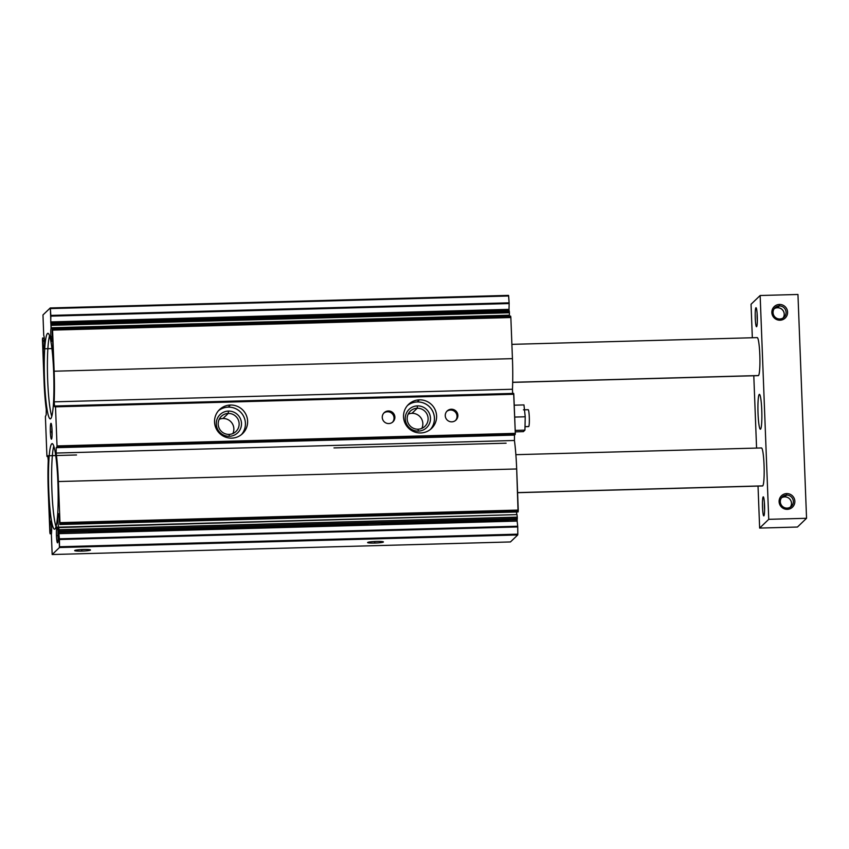 <?xml version="1.0" encoding="UTF-8"?>
<svg xmlns="http://www.w3.org/2000/svg" width="849" height="849" viewBox="0 0 849 849"><rect width="100%" height="100%" fill="white"/><g stroke="black" fill="none" stroke-linecap="round" stroke-linejoin="round"><path stroke-width="1.27" d="M58.623 513.825A6.813 0.743 -91.6 0 0 58.475 513.698A6.813 0.743 -91.6 0 0 57.902 519.843A6.813 0.743 -91.6 0 0 58.698 527.187L516.977 514.611A6.813 0.743 88.4 0 1 516.436 511.82A6.813 0.743 -91.6 0 0 516.977 514.611L58.698 527.187L516.977 514.611L58.772 527.558L58.995 529.712L517.285 517.137L517.052 514.982L517.285 517.137L58.995 529.712L59.006 531.039L517.296 518.463L517.285 517.137L517.296 518.463L59.006 531.039L58.846 532.344L517.137 519.758L517.296 518.463L517.137 519.758L58.846 532.344L58.857 533.671L517.147 521.084L517.137 519.758L517.147 521.084L58.857 533.671L59.409 538.818L517.699 526.231L517.147 521.084L517.699 526.231L59.409 538.818L59.451 539.518L517.731 526.942L517.699 526.231L517.731 526.942L59.451 539.518L59.515 546.745L517.805 534.159L517.731 526.942L517.805 534.159L59.515 546.745L59.441 547.541L517.731 534.955L517.805 534.159L517.731 534.955L59.441 547.541L52.171 554.524L51.364 534.233A6.813 0.743 -91.6 0 0 51.556 525.796A6.813 0.743 -91.6 0 0 50.717 521.148A6.813 0.743 -91.6 0 0 50.25 530.137L51.672 530.094L50.25 530.137L50.271 530.827L51.662 530.795L50.271 530.827L50.208 533.257L51.524 533.214L50.133 533.819L49.847 532.376L48.266 491.274A47.555 5.221 88.4 0 1 48.244 460.657L47.852 455.786L47.035 456.497L48.053 456.475L47.024 456.507L46.897 455.658L45.4 416.562L46.207 414.811L46.271 409.43A47.555 5.221 88.4 0 1 44.031 380.946L42.45 339.844L42.63 337.955L44.286 338.305L42.726 338.348L42.959 340.502L44.445 340.46L42.959 340.502L42.991 341.171L44.477 341.128L42.991 341.171A6.813 0.743 -91.6 0 0 43.787 348.663A6.813 0.743 -91.6 0 0 43.946 348.801A6.813 0.743 -91.6 0 0 44.519 342.646A6.813 0.743 -91.6 0 0 43.724 335.302L42.97 314.947L50.24 307.964L50.367 308.58L508.657 295.993L508.54 295.378L50.261 307.964L42.97 314.947L43.724 335.302A6.813 0.743 88.4 0 1 44.53 343.336A6.813 0.743 88.4 0 1 43.787 348.663L43.787 348.663A6.813 0.743 88.4 0 1 42.991 341.171L44.031 380.946A47.555 5.221 -91.6 0 0 46.271 409.43L46.207 414.811L45.4 416.562L46.897 455.658L47.035 456.497L47.777 455.786L48.244 460.657A47.555 5.221 -91.6 0 0 48.266 491.274L50.25 530.137A6.813 0.743 88.4 0 1 50.484 521.509A6.813 0.743 88.4 0 1 51.556 525.796A6.813 0.743 88.4 0 1 51.364 534.233L52.182 554.524L510.451 541.949L52.182 554.524L59.441 547.541L58.698 527.187A6.813 0.743 88.4 0 1 57.891 519.163A6.813 0.743 88.4 0 1 58.623 513.825A6.813 0.743 88.4 0 1 59.43 521.318A6.813 0.743 -91.6 0 0 58.623 513.825M52.288 336.66L50.866 336.703A6.813 0.743 -91.6 0 0 51.704 341.34A6.813 0.743 -91.6 0 0 52.171 332.352L52.288 328.68L510.567 316.093L52.33 328.765L52.489 329.348L510.78 316.762L510.62 316.178L510.78 316.762L52.489 329.348L52.574 330.112L510.854 317.537L510.78 316.762L510.854 317.537L52.574 330.112L54.145 371.215L512.435 358.639L510.854 317.537L512.435 358.639L54.145 371.215A47.555 5.221 88.4 0 1 54.177 401.842L512.467 389.256A47.555 5.221 -91.6 0 0 512.435 358.639A47.555 5.221 88.4 0 1 512.467 389.256L54.177 401.842L54.601 406.724L55.387 405.981L55.514 406.841L513.804 394.254L513.677 393.405L55.397 405.992L54.633 406.703L54.177 401.842A47.555 5.221 -91.6 0 0 54.145 371.215L52.171 332.352A6.813 0.743 88.4 0 1 51.927 340.98A6.813 0.743 88.4 0 1 50.866 336.703L52.288 336.66M420.701 432.948A16.64 16.46 46.1 0 0 435.272 410.046A16.64 16.46 46.1 0 0 419.427 399.847L417.23 401.959A16.64 16.46 -133.9 0 1 430.454 429.403A16.64 16.46 46.1 0 0 407.488 405.504A16.64 16.46 -133.9 0 1 417.23 401.959L419.427 399.847A16.64 16.46 46.1 0 0 404.856 422.749A16.64 16.46 46.1 0 0 420.701 432.948A16.64 16.46 -133.9 0 1 403.53 416.848A16.64 16.46 -133.9 0 1 419.427 399.847A16.64 16.46 -133.9 0 1 436.598 415.946A16.64 16.46 -133.9 0 1 420.701 432.948M418.048 429.201L418.355 431.112A12.682 12.544 46.1 0 0 430.475 418.154A12.682 12.544 46.1 0 0 417.39 405.896L417.241 408.242A10.538 10.421 -133.9 0 1 428.108 418.44A10.538 10.421 -133.9 0 1 418.048 429.201A10.538 10.421 46.1 0 0 427.27 414.705A10.538 10.421 46.1 0 0 417.241 408.242L411.967 413.314A10.538 10.421 -133.9 0 1 421.836 428.374A10.538 10.421 46.1 0 0 408.167 414.142A10.538 10.421 -133.9 0 1 411.967 413.314L417.241 408.242A10.538 10.421 46.1 0 0 408.008 422.738A10.538 10.421 46.1 0 0 418.048 429.201A10.538 10.421 -133.9 0 1 407.17 419.013A10.538 10.421 -133.9 0 1 417.241 408.242L417.39 405.896A12.682 12.544 46.1 0 0 405.27 418.854A12.682 12.544 46.1 0 0 418.355 431.112L418.048 429.201M231.713 438.137A16.64 16.46 46.1 0 0 246.295 415.235A16.64 16.46 46.1 0 0 230.44 405.037L228.254 407.138A16.64 16.46 -133.9 0 1 241.466 434.582A16.64 16.46 46.1 0 0 218.501 410.693A16.64 16.46 -133.9 0 1 228.254 407.138L230.44 405.037A16.64 16.46 46.1 0 0 215.869 427.938A16.64 16.46 46.1 0 0 231.713 438.137A16.64 16.46 -133.9 0 1 214.542 422.038A16.64 16.46 -133.9 0 1 230.44 405.037A16.64 16.46 -133.9 0 1 247.611 421.125A16.64 16.46 -133.9 0 1 231.713 438.137M229.06 434.391L229.368 436.301A12.682 12.544 46.1 0 0 241.487 423.343A12.682 12.544 46.1 0 0 228.402 411.086L228.254 413.431A10.538 10.421 -133.9 0 1 239.131 423.619A10.538 10.421 -133.9 0 1 229.06 434.391A10.538 10.421 46.1 0 0 238.293 419.894A10.538 10.421 46.1 0 0 228.254 413.431L222.979 418.504A10.538 10.421 -133.9 0 1 232.859 433.563A10.538 10.421 46.1 0 0 219.18 419.332A10.538 10.421 -133.9 0 1 222.979 418.504L228.254 413.431A10.538 10.421 46.1 0 0 219.031 427.928A10.538 10.421 46.1 0 0 229.06 434.391A10.538 10.421 -133.9 0 1 218.193 424.203A10.538 10.421 -133.9 0 1 228.254 413.431L228.402 411.086A12.682 12.544 46.1 0 0 216.283 424.033A12.682 12.544 46.1 0 0 229.368 436.301L229.06 434.391M450.479 410.035L451.318 409.229A6.336 6.272 46.1 0 0 445.767 417.952A6.336 6.272 46.1 0 0 455.955 420.106A6.336 6.272 46.1 0 0 451.318 409.229L450.479 410.035A6.336 6.272 -133.9 0 1 455.51 420.488A6.336 6.272 46.1 0 0 446.765 411.383A6.336 6.272 -133.9 0 1 450.479 410.035M388.322 410.958L387.484 411.765A6.336 6.272 -133.9 0 1 392.514 422.218A6.336 6.272 46.1 0 0 387.484 411.765L388.322 410.958A6.336 6.272 46.1 0 0 382.772 419.682A6.336 6.272 46.1 0 0 392.96 421.836A6.336 6.272 46.1 0 0 388.322 410.958A6.336 6.272 -133.9 0 1 394.87 417.092A6.336 6.272 -133.9 0 1 388.81 423.566A6.336 6.272 -133.9 0 1 382.262 417.432A6.336 6.272 -133.9 0 1 388.322 410.958M374.759 541.556L374.664 543.063A7.928 0.785 177.8 0 0 383.387 541.874A7.928 0.785 177.8 0 0 376.351 541.45A7.928 0.785 177.8 0 0 367.628 542.479A7.928 0.785 177.8 0 0 374.664 543.063L374.759 541.556A6.548 0.647 177.8 0 0 377.603 541.418A6.548 0.647 -2.2 0 1 374.759 541.556L374.759 541.556A6.548 0.647 -2.2 0 1 373.358 541.588A6.548 0.647 177.8 0 0 374.759 541.556M81.833 549.6L81.737 551.107A7.928 0.785 177.8 0 0 90.461 549.919A7.928 0.785 177.8 0 0 83.425 549.483A7.928 0.785 177.8 0 0 74.701 550.523A7.928 0.785 177.8 0 0 81.737 551.107L81.833 549.6A6.548 0.647 177.8 0 0 84.677 549.462A6.548 0.647 -2.2 0 1 81.833 549.6L81.833 549.6A6.548 0.647 -2.2 0 1 80.432 549.621A6.548 0.647 177.8 0 0 81.833 549.6M51.693 443.857L52.627 443.825L51.693 443.857A42.8 4.701 -91.6 0 0 48.701 488.663A42.8 4.701 -91.6 0 0 54.506 529.192A42.8 4.701 -91.6 0 0 54.962 528.969A42.8 4.701 -91.6 0 0 57.955 484.153A42.8 4.701 -91.6 0 0 52.15 443.634A42.8 4.701 -91.6 0 0 51.693 443.857A42.8 4.701 88.4 0 1 57.881 482.03A42.8 4.701 88.4 0 1 54.962 528.969A42.8 4.701 88.4 0 1 48.775 490.786A42.8 4.701 88.4 0 1 51.693 443.857M47.459 333.53L48.382 333.498L47.459 333.53A42.8 4.701 -91.6 0 0 44.456 378.336A42.8 4.701 -91.6 0 0 50.261 418.865A42.8 4.701 -91.6 0 0 50.728 418.642A42.8 4.701 -91.6 0 0 53.72 373.825A42.8 4.701 -91.6 0 0 47.915 333.307A42.8 4.701 -91.6 0 0 47.459 333.53A42.8 4.701 88.4 0 1 53.646 371.703A42.8 4.701 88.4 0 1 50.728 418.642A42.8 4.701 88.4 0 1 44.53 380.458A42.8 4.701 88.4 0 1 47.459 333.53M51.874 431.876L50.367 432.056A7.928 0.87 -91.6 0 0 51.524 439.113A7.928 0.87 -91.6 0 0 52.054 430.432A7.928 0.87 -91.6 0 0 51.089 423.364A7.928 0.87 -91.6 0 0 50.367 432.056L51.874 431.876A6.548 0.722 -91.6 0 0 52.076 434.911A6.548 0.722 88.4 0 1 51.874 431.876L51.874 431.876A6.548 0.722 88.4 0 1 51.874 427.535A6.548 0.722 -91.6 0 0 51.874 431.876M57.955 535.539L56.448 535.708A7.928 0.87 -91.6 0 0 57.605 542.776A7.928 0.87 -91.6 0 0 58.135 534.095A7.928 0.87 -91.6 0 0 57.17 527.027A7.928 0.87 -91.6 0 0 56.448 535.708L57.955 535.539A6.548 0.722 -91.6 0 0 58.157 538.563A6.548 0.722 88.4 0 1 57.955 535.539L57.955 535.539A6.548 0.722 88.4 0 1 57.955 531.198A6.548 0.722 -91.6 0 0 57.955 535.539M525.011 426.697L528.63 426.601A8.458 0.923 -91.6 0 0 528.715 426.548L525.011 426.654L528.715 426.548A8.458 0.923 -91.6 0 0 529.309 417.697A8.458 0.923 -91.6 0 0 528.163 409.696L523.44 409.823M528.067 409.738A8.458 0.923 88.4 0 1 529.298 417.284A8.458 0.923 88.4 0 1 528.715 426.548A8.458 0.923 88.4 0 1 528.534 426.559M524.937 430.135L525.223 416.774L514.685 417.071L525.223 416.774L523.96 404.92L514.229 405.185L523.96 404.92L525.223 416.774L524.937 430.135L515.194 430.401L524.937 430.135L523.377 431.632L515.247 431.854L523.377 431.632L524.937 430.135M51.768 416.339A42.8 4.701 88.4 0 1 47.544 376.128A42.8 4.701 88.4 0 1 49.56 335.737A42.8 4.701 -91.6 0 0 47.544 376.128A42.8 4.701 -91.6 0 0 51.768 416.339M56.013 526.667A42.8 4.701 88.4 0 1 51.778 486.456A42.8 4.701 88.4 0 1 53.795 446.065A42.8 4.701 -91.6 0 0 51.778 486.456A42.8 4.701 -91.6 0 0 56.013 526.667M383.769 413.113A6.336 6.272 -133.9 0 1 387.484 411.765A6.336 6.272 46.1 0 0 383.769 413.113M228.402 411.086A12.682 12.544 -133.9 0 1 241.487 423.343A12.682 12.544 -133.9 0 1 229.368 436.301A12.682 12.544 -133.9 0 1 216.283 424.033A12.682 12.544 -133.9 0 1 228.402 411.086M417.39 405.896A12.682 12.544 -133.9 0 1 430.475 418.154A12.682 12.544 -133.9 0 1 418.355 431.112A12.682 12.544 -133.9 0 1 405.27 418.854A12.682 12.544 -133.9 0 1 417.39 405.896M50.176 533.734L51.46 533.692M50.367 308.58L50.834 315.414L509.124 302.828L508.657 295.993L50.367 308.58L50.24 307.964L508.54 295.378L509.124 302.828L50.834 315.414L50.855 316.136L509.145 303.56L509.124 302.828L509.145 303.56L50.855 316.136L50.728 321.93L509.018 309.354L509.145 303.56L509.018 309.354L50.728 321.93L50.813 323.193L509.103 310.607L509.018 309.354L509.103 310.607L50.813 323.193L51.057 324.095L509.347 311.519L509.103 310.607L509.347 311.519L51.057 324.095L51.142 325.347L509.432 312.772L509.347 311.519L509.432 312.772L51.142 325.347L51.089 327.778L509.379 315.191L509.432 312.772L509.379 315.191L51.057 328.266L509.336 315.679L51.057 328.266A6.813 0.743 -91.6 0 0 50.866 336.703A6.813 0.743 88.4 0 1 51.057 328.266L50.367 308.58M509.241 316.221A6.813 0.743 88.4 0 1 509.336 315.679A6.813 0.743 -91.6 0 0 509.241 316.221M512.647 393.437L512.467 389.256L512.647 393.437M513.666 393.405L515.311 433.351L514.494 435.102L514.43 440.482A47.555 5.221 88.4 0 1 516.68 468.966L518.07 511.958L59.844 524.353L59.95 523.515L59.844 524.353L518.134 511.777L518.24 510.939L59.95 523.515L59.971 522.655L59.95 523.515L518.24 510.939L518.251 510.069L59.971 522.655L58.39 481.542L59.971 522.655L518.251 510.069L516.68 468.966L58.39 481.542A47.555 5.221 -91.6 0 0 56.14 453.058A47.555 5.221 88.4 0 1 58.39 481.542L516.68 468.966A47.555 5.221 -91.6 0 0 514.43 440.482L56.14 453.058L56.214 447.688L56.14 453.058L514.43 440.482L514.494 435.102L56.214 447.688L56.957 446.967L56.214 447.688L514.494 435.102L515.237 434.391L56.957 446.967L57.021 445.927L56.957 446.967L515.237 434.391L515.311 433.351L57.021 445.927L55.514 406.841L57.021 445.927L515.311 433.351L513.804 394.254L55.514 406.841L55.376 405.992L513.677 393.405M451.806 421.836A6.336 6.272 -133.9 0 1 445.258 415.702A6.336 6.272 -133.9 0 1 451.318 409.229A6.336 6.272 -133.9 0 1 457.866 415.363A6.336 6.272 -133.9 0 1 451.806 421.836M59.844 524.353L59.43 521.318L59.844 524.353M510.461 541.938L517.731 534.955L510.44 541.949L52.171 554.524M81.737 551.107A7.928 0.785 -2.2 0 1 74.712 550.513A7.928 0.785 -2.2 0 1 83.425 549.483A7.928 0.785 -2.2 0 1 90.461 550.078A7.928 0.785 -2.2 0 1 81.737 551.107M374.664 543.063A7.928 0.785 -2.2 0 1 367.638 542.469A7.928 0.785 -2.2 0 1 376.351 541.45A7.928 0.785 -2.2 0 1 383.387 542.044A7.928 0.785 -2.2 0 1 374.664 543.063M56.448 535.708A7.928 0.87 88.4 0 1 56.989 527.017A7.928 0.87 88.4 0 1 58.135 534.095A7.928 0.87 88.4 0 1 57.594 542.787A7.928 0.87 88.4 0 1 56.448 535.708M50.367 432.056A7.928 0.87 88.4 0 1 50.908 423.364A7.928 0.87 88.4 0 1 52.054 430.432A7.928 0.87 88.4 0 1 51.513 439.124A7.928 0.87 88.4 0 1 50.367 432.056M779.828 318.98L780.019 320.211A7.928 7.843 46.1 0 0 787.596 312.114A7.928 7.843 46.1 0 0 779.414 304.451L779.318 305.948A6.548 6.484 -133.9 0 1 786.089 312.294A6.548 6.484 -133.9 0 1 779.828 318.98A6.548 6.484 46.1 0 0 785.558 309.97A6.548 6.484 46.1 0 0 779.318 305.948L777.44 307.762A6.548 6.484 -133.9 0 1 783.086 318.004A6.548 6.484 46.1 0 0 774.182 308.739A6.548 6.484 -133.9 0 1 777.44 307.762L779.318 305.948A6.548 6.484 46.1 0 0 773.588 314.968A6.548 6.484 46.1 0 0 779.828 318.98A6.548 6.484 -133.9 0 1 773.068 312.644A6.548 6.484 -133.9 0 1 779.318 305.948L779.414 304.451A7.928 7.843 46.1 0 0 771.847 312.549A7.928 7.843 46.1 0 0 780.019 320.211L779.828 318.98M787.087 508.116L787.288 509.347A7.928 7.843 46.1 0 0 794.855 501.25A7.928 7.843 46.1 0 0 786.683 493.587L786.588 495.084A6.548 6.484 -133.9 0 1 793.348 501.43A6.548 6.484 -133.9 0 1 787.087 508.116A6.548 6.484 46.1 0 0 792.828 499.106A6.548 6.484 46.1 0 0 786.588 495.084L784.709 496.888A6.548 6.484 -133.9 0 1 790.345 507.129A6.548 6.484 46.1 0 0 781.451 497.875A6.548 6.484 -133.9 0 1 784.709 496.888L786.588 495.084A6.548 6.484 46.1 0 0 780.847 504.104A6.548 6.484 46.1 0 0 787.087 508.116A6.548 6.484 -133.9 0 1 780.327 501.78A6.548 6.484 -133.9 0 1 786.588 495.084L786.683 493.587A7.928 7.843 46.1 0 0 779.106 501.674A7.928 7.843 46.1 0 0 787.288 509.347L787.087 508.116M763.92 515.789L763.898 515.821A9.509 1.04 -91.6 0 0 763.909 515.799A9.509 1.04 -91.6 0 0 764.578 506.333A9.509 1.04 -91.6 0 0 763.389 496.909A9.509 1.04 -91.6 0 0 763.166 496.898L763.612 497.312L763.166 496.898A9.509 1.04 -91.6 0 0 762.519 507.331A9.509 1.04 -91.6 0 0 763.898 515.821L763.92 515.789M756.65 326.653L756.629 326.685A9.509 1.04 -91.6 0 0 756.639 326.674A9.509 1.04 -91.6 0 0 757.308 317.197A9.509 1.04 -91.6 0 0 756.119 307.773A9.509 1.04 -91.6 0 0 755.907 307.762L756.342 308.176L755.907 307.762A9.509 1.04 -91.6 0 0 755.26 318.195A9.509 1.04 -91.6 0 0 756.629 326.685L756.65 326.653M759.229 394.456L759.229 394.456A17.436 1.91 -91.6 0 0 758.008 412.71A17.436 1.91 -91.6 0 0 760.375 429.223A17.436 1.91 -91.6 0 0 760.566 429.127A17.436 1.91 -91.6 0 0 761.786 410.874A17.436 1.91 -91.6 0 0 759.42 394.361A17.436 1.91 -91.6 0 0 759.229 394.456A17.436 1.91 88.4 0 1 761.755 410.003A17.436 1.91 88.4 0 1 760.566 429.127A17.436 1.91 88.4 0 1 758.04 413.58A17.436 1.91 88.4 0 1 759.229 394.456M512.679 382.379L758.306 375.64A19.018 2.091 -91.6 0 0 758.507 375.545L512.679 382.283L758.507 375.545A19.018 2.091 -91.6 0 0 759.834 355.625A19.018 2.091 -91.6 0 0 757.255 337.615L511.883 344.354M517.582 492.696L762.54 485.968A19.018 2.091 -91.6 0 0 762.742 485.872L517.582 492.6L762.742 485.872A19.018 2.091 -91.6 0 0 764.079 465.952A19.018 2.091 -91.6 0 0 761.5 447.943L515.874 454.682M757.117 313.43A7.79 0.86 -91.6 0 0 757.329 320.964A7.79 0.86 88.4 0 1 757.117 313.43M764.387 502.566A7.79 0.86 -91.6 0 0 764.599 510.1A7.79 0.86 88.4 0 1 764.387 502.566M759.643 528.078L758.03 486.095L759.643 528.078L797.444 527.038L759.643 528.078L768.748 519.323L806.55 518.283L797.954 294.476L760.152 295.505L797.954 294.476L806.55 518.283L768.748 519.323L759.643 528.078M756.576 448.081L753.795 375.767L756.576 448.081M752.331 337.753L751.047 304.26L760.152 295.505L768.748 519.323L760.152 295.505L751.047 304.26L752.331 337.753M787.288 509.347A7.928 7.843 -133.9 0 1 779.106 501.674A7.928 7.843 -133.9 0 1 786.683 493.587A7.928 7.843 -133.9 0 1 794.855 501.25A7.928 7.843 -133.9 0 1 787.288 509.347M780.019 320.211A7.928 7.843 -133.9 0 1 771.847 312.549A7.928 7.843 -133.9 0 1 779.414 304.451A7.928 7.843 -133.9 0 1 787.596 312.114A7.928 7.843 -133.9 0 1 780.019 320.211M797.444 527.038L806.55 518.283L797.444 527.038M761.288 448.039A19.018 2.091 88.4 0 1 764.047 465.008A19.018 2.091 88.4 0 1 762.742 485.872A19.018 2.091 88.4 0 1 762.328 485.883M757.053 337.711A19.018 2.091 88.4 0 1 759.802 354.68A19.018 2.091 88.4 0 1 758.507 375.545A19.018 2.091 88.4 0 1 758.093 375.555M756.629 326.685A9.509 1.04 88.4 0 1 755.26 318.195A9.509 1.04 88.4 0 1 755.907 307.762A9.509 1.04 88.4 0 1 757.276 316.252A9.509 1.04 88.4 0 1 756.629 326.685M763.898 515.821A9.509 1.04 88.4 0 1 762.519 507.331A9.509 1.04 88.4 0 1 763.166 496.898A9.509 1.04 88.4 0 1 764.546 505.388A9.509 1.04 88.4 0 1 763.898 515.821M43.946 348.801L53.275 348.536M88.466 532.758L368.349 525.075M381.392 524.724L508.424 521.233M47.82 455.764L76.516 454.979M333.975 447.911L506.1 443.189M52.288 328.68L510.567 316.093M59.791 524.533L518.07 511.958"/></g></svg>
